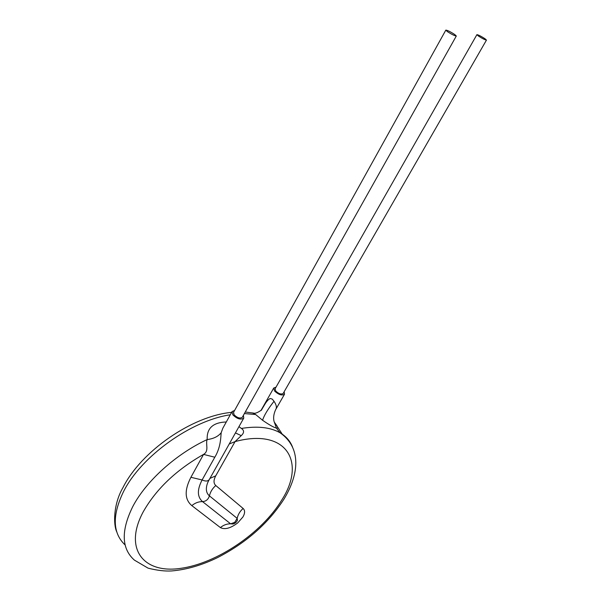 <?xml version="1.0" encoding="UTF-8"?>
<svg xmlns="http://www.w3.org/2000/svg" width="601" height="601" viewBox="0 0 601 601"><rect width="100%" height="100%" fill="white"/><g stroke="black" fill="none" stroke-linecap="round" stroke-linejoin="round"><path stroke-width="0.9" d="M484.962 38.712C480.95 36.15 478.261 34.798 476.901 34.655L478.388 36.015C482.415 38.592 485.105 39.951 486.472 40.087L484.962 38.712M476.901 34.655L275.093 388.779L275.724 391.041C278.774 393.85 281.26 394.639 283.184 393.422L486.472 40.087M454.769 34.542C450.374 31.703 447.392 30.23 445.829 30.11L447.339 31.568C451.749 34.415 454.739 35.895 456.309 36.015L454.769 34.542M445.829 30.11L233.534 412.369L234.105 414.825C237.38 417.935 240.115 418.747 242.316 417.259L456.309 36.015M234.6 410.453L232.069 411.565L222.806 428.273L221.183 432.735L220.89 436.318C220.372 444.394 218.343 451.366 214.812 457.218L203.544 454.401C209.464 451.088 205.287 443.838 207.195 439.564C206.646 428.28 213.017 422.42 226.292 421.977M232.069 411.565L232.827 414.84C237.192 418.987 240.836 420.069 243.773 418.078L243.39 415.344M260.999 410.475L265.522 403.196C267.475 400.394 269.083 398.831 270.33 398.508L272.245 399.094L274.033 401.288C276.445 404.931 276.986 407.696 275.664 409.589L284.528 394.203L284.13 391.784M276.032 387.142L273.74 388.013L274.582 391.026C278.646 394.774 281.959 395.826 284.528 394.203M274.191 421.97L275.761 424.186C278.098 427.251 278.323 428.551 276.43 428.1C273.665 427.379 269.053 424.764 262.584 420.272L255.635 414.517L252.518 412.902M265.522 403.196L261.3 410.258M235.427 432.915L241.241 435.642L235.066 441.6L215.736 475.834C213.453 480.131 213.468 483.362 215.789 485.533L243.142 508.484C240.039 511.158 238.049 514.448 237.162 518.362L209.411 495.863C206.143 493.053 205.504 488.816 207.495 483.159L209.005 479.891M229.199 443.996L235.066 441.6C286.309 427.717 306.593 461.846 281.636 500.242C261.901 532.771 217.119 563.4 180.525 568.381C143.752 573.865 123.258 549.074 143.158 511.954C156.057 489.146 176.183 469.967 203.544 454.401L190.908 477.292C184.334 490.108 184.635 499.544 191.817 505.606C195.16 502.879 198.736 501.55 202.545 501.617C205.985 501.377 208.277 499.461 209.411 495.863C210.395 491.783 212.521 488.343 215.789 485.533M238.943 426.665L241.399 428.438C244.322 430.436 244.269 432.84 241.241 435.642M221.183 432.735C218.148 436.499 213.483 438.775 207.195 439.564C176.101 453.95 145.96 481.138 132.716 506.688C120.899 530.796 121.462 548.608 134.391 560.117L148.056 568.148C157.101 570.417 164.937 571.348 171.578 570.95C186.513 569.703 201.906 565.218 217.757 557.503C246.485 542.598 268.579 523.095 284.048 498.995C299.313 473.746 301.394 447.7 280.141 432.825C270.593 427.319 257.679 425.854 241.399 428.438M274.033 401.288C267.896 409.086 264.079 415.411 262.584 420.272M243.142 508.484C245.133 510.369 245.065 513.186 242.939 516.95L237.778 522.855C230.619 528.294 224.819 529.872 220.387 527.58L191.817 505.606M237.357 520.308L237.162 518.362L234.758 522.329L230.641 523.832L232.835 524.004C235.126 523.501 236.674 522.149 237.493 519.948L237.485 519.97M230.273 414.795C191.388 420.415 141.002 456.332 123.445 491.753C112.034 515.448 112.597 533.185 125.136 544.979M255.635 414.517L244.382 413.563M282.425 434.44L275.761 424.186M292.469 446.896C290.11 440.984 286.001 436.296 280.141 432.825L276.43 428.1L274.018 421.286C273.177 417.77 273.725 413.871 275.664 409.597M214.812 457.218L202.109 479.966C205.482 481.454 207.818 481.371 209.103 479.726L209.208 479.523M190.908 477.292L202.109 479.966C197.023 489.71 197.173 496.922 202.545 501.617L230.641 523.832C226.975 523.741 223.557 524.989 220.387 527.58M215.736 475.834L209.817 478.471M260.939 410.521L273.74 388.013M116.737 531.84C113.206 524.418 113.386 503.999 122.927 487.674C141.002 451.359 192.087 415.93 231.625 412.361M245.253 412.016L253.434 413.075C254.959 413.758 257.701 412.707 261.668 409.905M208.224 481.439L243.773 418.078M223.309 427.356L222.798 428.28"/></g></svg>
